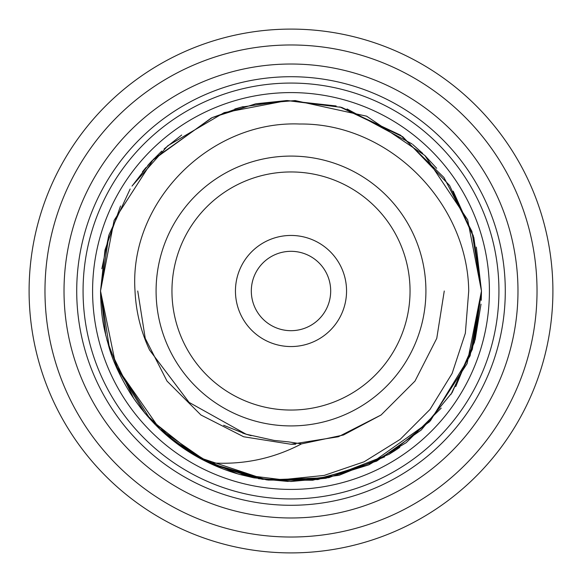 <?xml version="1.0" encoding="UTF-8"?>
<svg xmlns="http://www.w3.org/2000/svg" width="582" height="582" viewBox="0 0 582 582"><rect width="100%" height="100%" fill="white"/><g stroke="black" fill="none" stroke-linecap="round" stroke-linejoin="round"><path stroke-width="0.87" d="M235.448 291A55.552 55.552 0 0 1 291 235.448A55.552 55.552 0 0 1 346.552 291A55.552 55.552 0 0 1 291 346.552A55.552 55.552 0 0 1 235.448 291M330.685 291A39.685 39.685 0 0 0 291 251.315A39.685 39.685 0 0 0 251.315 291A39.685 39.685 0 0 0 291 330.685A39.685 39.685 0 0 0 330.685 291M489.411 291A198.411 198.411 0 0 1 291 489.411A198.411 198.411 0 0 1 92.589 291A198.411 198.411 0 0 1 291 92.589A198.411 198.411 0 0 1 489.411 291M552.9 291A261.9 261.9 0 0 1 291 552.9A261.9 261.9 0 0 1 29.1 291A261.9 261.9 0 0 1 291 29.1A261.9 261.9 0 0 1 552.9 291A261.9 261.9 0 0 0 291 29.1A261.9 261.9 0 0 0 29.1 291M425.915 291A134.915 134.915 0 0 1 291 425.915A134.915 134.915 0 0 1 156.085 291A134.915 134.915 0 0 1 291 156.085A134.915 134.915 0 0 1 425.915 291A134.915 134.915 0 0 0 291 156.085A134.915 134.915 0 0 0 156.085 291M64.02 291A226.98 226.98 0 0 1 291 64.02A226.98 226.98 0 0 1 517.98 291A226.98 226.98 0 0 1 291 517.98A226.98 226.98 0 0 1 64.02 291M76.715 291A214.285 214.285 0 0 1 291 76.715A214.285 214.285 0 0 1 505.285 291A214.285 214.285 0 0 1 291 505.285A214.285 214.285 0 0 1 76.715 291M149.589 350.088C140.837 331.354 135.977 311.661 135.017 291C128.789 201.423 210.415 120.365 299.614 124.017C388.841 122.882 467.63 202.391 468.728 291L465.345 333.231L452.112 373.462L430.011 409.43L400.132 439.403L364.15 461.781L324.189 475.421L282.125 479.706L239.959 474.505A190.474 190.474 0 0 1 208.443 462.654C241.494 465.338 272.507 459.082 301.498 443.899L288.585 441.884L274.144 440.428L246.128 434.223L189.085 402.388L149.589 350.088M208.443 462.654C176.746 447.507 150.796 424.54 130.615 393.745C119.979 376.365 112.806 360.927 109.089 347.454C103.88 328.204 101.137 319.205 100.526 291L114.116 220.345L153.459 159.235L212.161 117.608L255.585 103.851L295.154 100.57L366.631 116.189L424.824 155.467L467.681 219.843L481.474 291L470.118 355.784L430.425 420.771L388.929 454.375L328.837 477.677L266.44 479.881L197.698 457.052L150.476 419.578L114.843 363.452M132.165 185.869L167.747 145.776L224.194 112.624L287.115 100.57L341.67 107.394L400.569 135.199L443.935 177.466L471.915 231.425L481.474 291L474.454 342.245L452.134 392.566L421.201 430.047L376.692 461.111L317.874 479.568L262.307 479.299L212.656 464.618L171.086 438.988M160.516 429.756L154.208 423.551M133.845 398.619L109.583 349.04L100.526 291L105.015 249.911L120.554 205.992M449.624 185.556L473.828 237.572L481.474 291L467.099 363.583L429.414 421.848L368.864 464.829L325.745 478.28L291.102 481.474L253.948 477.837L208.4 462.632L159.81 429.094L115.964 366.122L100.526 291L109.016 234.772L130.142 188.997M476.338 247.074L481.474 291L472.337 349.28L450.941 394.429M441.229 408.098L406.178 442.698L368.966 464.785L312.781 480.223L267.938 480.07L209.134 462.981L176.281 443.055L144.758 413.045L115.964 366.122M100.671 298.493L100.526 291L105.764 335.356M473.101 235.157L481.474 291L481.241 300.341M481.016 304.153L475.196 339.502M475.138 339.706L455.757 386.572M399.79 447.347L395.214 450.432M395.054 450.541L388.929 454.367M384.695 456.834L339.066 475.305L290.709 481.474M288.214 481.452L258.386 478.659M253.868 477.822L240.293 474.599M237.82 473.901L195.283 455.677L164.422 433.328M141.615 409.168L135.053 400.365M132.179 396.153L129.779 392.428M120.467 375.848L107.008 340.266M256.051 103.763L286.504 100.577M339.786 106.877L402.744 136.748L449.522 185.403M142.43 171.806L145.98 167.514M147.719 165.499L151.953 160.821M152.055 160.719L211.324 117.993M212.044 117.666L241.152 107.168M241.224 107.146L286.075 100.591M287.341 100.562L336.156 105.953M347.054 108.965L412.005 143.9M412.718 144.496L422.75 153.444M424.875 155.51L436.675 168.285M453.196 191.143L473.384 236.074M234.801 109.009L243.145 106.637M101.828 268.797L108.819 235.412M132.027 186.087L149.93 163.018M150.025 162.916L161.738 151.102M164.109 148.948L181.679 135.024M44.974 291A246.026 246.026 0 0 0 291 537.026A246.026 246.026 0 0 0 537.026 291A246.026 246.026 0 0 0 291 44.974A246.026 246.026 0 0 0 44.974 291M171.952 291A119.048 119.048 0 0 0 291 410.048A119.048 119.048 0 0 0 410.048 291A119.048 119.048 0 0 0 291 171.952A119.048 119.048 0 0 0 171.952 291M83.066 291A207.934 207.934 0 0 1 291 83.066A207.934 207.934 0 0 1 498.934 291A207.934 207.934 0 0 1 291 498.934A207.934 207.934 0 0 1 83.066 291M444.262 291L436.762 338.36L414.988 381.086L381.086 414.988L343.416 435.016L301.476 443.899L343.416 435.016L381.086 414.988L414.988 381.086L436.762 338.36L444.262 291L436.762 338.36L414.988 381.086L381.086 414.988L343.416 435.016L301.476 443.899L343.416 435.016L381.086 414.988L414.988 381.086L436.762 338.36L444.262 291L436.762 338.36L414.988 381.086L381.086 414.988L338.36 436.762L291 444.262L243.64 436.762L200.914 414.988L167.012 381.086L145.238 338.36L137.738 291L145.238 338.36L167.012 381.086L200.914 414.988L243.64 436.762L291 444.262L295.656 444.19L291 444.262L243.64 436.762L200.914 414.988L167.012 381.086L145.238 338.36L137.738 291L145.238 338.36L167.012 381.086L200.914 414.988L243.64 436.762L291 444.262L295.656 444.19L291 444.262L243.64 436.762L200.914 414.988L167.012 381.086L145.238 338.36L137.738 291L145.238 338.36L167.012 381.086L200.914 414.988L243.64 436.762L291 444.262L338.36 436.762L381.086 414.988L414.988 381.086L436.762 338.36L444.262 291M242.636 433.081L251.118 435.7M243.247 433.284L249.271 435.169M244.571 433.721L247.35 434.601M223.626 425.275L246.128 434.216"/></g></svg>
